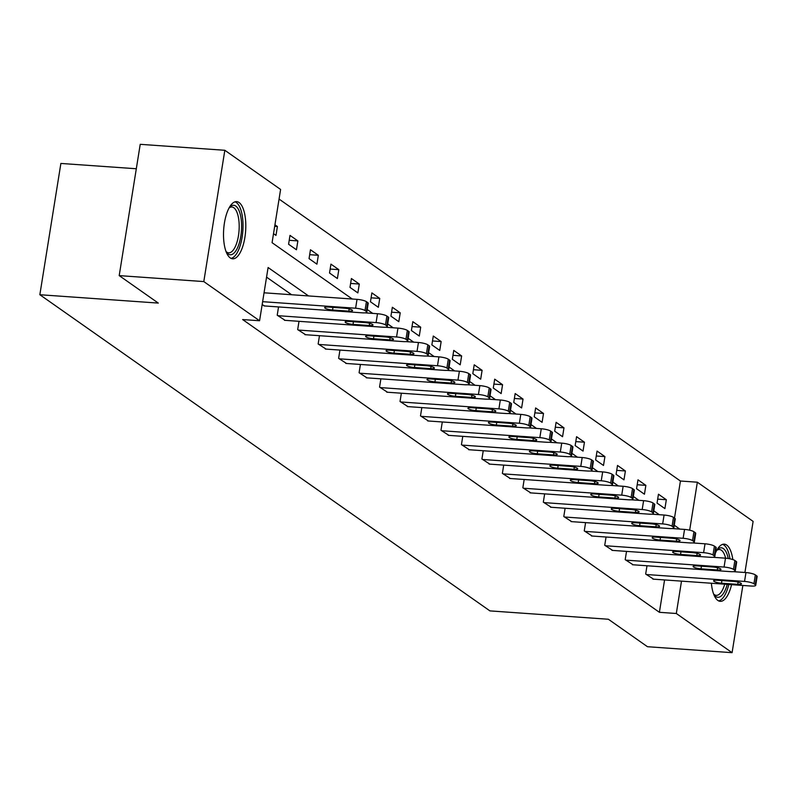 <?xml version="1.0" encoding="UTF-8"?>
<svg xmlns="http://www.w3.org/2000/svg" width="797" height="797" viewBox="0 0 797 797"><rect width="100%" height="100%" fill="white"/><g stroke="black" fill="none" stroke-linecap="round" stroke-linejoin="round"><path stroke-width="1.2" d="M731.556 584.659A28.652 10.999 -86 0 1 720.249 601.327A28.652 10.999 -86 0 1 717.828 600.42A28.652 10.999 -86 0 1 711.372 583.245M715.298 553.407A28.652 10.999 -86 0 1 724.274 544.162A28.652 10.999 -86 0 1 726.695 545.068A28.652 10.999 -86 0 1 732.832 559.574M230.223 257.899A28.652 10.999 -86 0 1 223.987 226.218A28.652 10.999 -86 0 1 236.669 201.631A28.652 10.999 -86 0 1 239.09 202.548A28.652 10.999 -86 0 1 245.327 234.228A28.652 10.999 -86 0 1 232.644 258.806A28.652 10.999 -86 0 1 230.223 257.899M136.317 168.755L60.881 163.445L39.85 294.731L489.926 610.891L608.37 619.249L647.473 646.716L732.084 652.673L676.314 613.501L681.505 581.133M39.85 294.731L158.304 303.089L119.201 275.613L140.222 144.327L224.834 150.284L280.604 189.457L272.076 242.686L352.264 299.014M674.491 518.08L680.429 481.019L279.06 199.071M680.429 481.019L697.345 482.205L753.115 521.387L744.926 572.485M273.52 233.67L275.981 235.404L277.406 226.527L274.935 224.804M288.584 244.251L296.454 249.78L297.869 240.913L289.998 235.384L288.584 244.251M309.047 258.627L316.927 264.166L318.342 255.289L310.471 249.76L309.047 258.627M329.52 273.012L337.39 278.542L338.815 269.665L330.944 264.136L329.52 273.012M349.993 287.388L357.863 292.917L359.288 284.051L351.407 278.522L349.993 287.388M370.456 301.764L378.336 307.303L379.751 298.427L371.88 292.897L370.456 301.764M390.928 316.15L398.799 321.679L400.224 312.803L392.353 307.273L390.928 316.15M411.401 330.526L419.272 336.055L420.696 327.188L412.816 321.659L411.401 330.526M431.864 344.902L439.745 350.441L441.159 341.564L433.289 336.035L431.864 344.902M452.337 359.288L460.208 364.817L461.632 355.94L453.762 350.411L452.337 359.288M472.81 373.663L480.681 379.193L482.105 370.326L474.225 364.797L472.81 373.663M493.273 388.039L501.154 393.579L502.568 384.702L494.698 379.173L493.273 388.039M513.746 402.425L521.617 407.954L523.041 399.078L515.171 393.549L513.746 402.425M534.219 416.801L542.09 422.33L543.514 413.464L535.644 407.934L534.219 416.801M554.692 431.177L562.562 436.716L563.977 427.84L556.107 422.31L554.692 431.177M575.155 445.563L583.035 451.092L584.45 442.215L576.58 436.686L575.155 445.563M595.628 459.939L603.498 465.468L604.923 456.601L597.053 451.072L595.628 459.939M616.101 474.315L623.971 479.854L625.396 470.977L617.516 465.448L616.101 474.315M636.564 488.7L644.444 494.23L645.859 485.363L637.989 479.824L636.564 488.7M657.037 503.076L664.907 508.606L666.332 499.739L658.461 494.21L657.037 503.076M308.539 295.936L268.101 267.523L259.573 320.753L242.647 319.557L659.398 612.305L664.578 579.937M291.612 294.741L266.557 277.137M262.153 304.643L264.684 305.958M278.542 306.935L277.217 315.223L285.147 320.344M299.005 321.321L297.68 329.599L305.62 334.72M319.477 335.696L318.152 343.975L326.093 349.096M339.95 350.072L338.625 358.361L346.556 363.482M360.413 364.458L359.088 372.737L367.028 377.858M380.886 378.834L379.561 387.113L387.501 392.234M401.359 393.21L400.034 401.499L407.974 406.619M421.832 407.596L420.497 415.875L428.437 420.995M442.295 421.972L440.97 430.25L448.91 435.371M462.768 436.348L461.443 444.636L469.383 449.757M483.241 450.733L481.906 459.012L489.846 464.133M503.704 465.109L502.379 473.388L510.319 478.509M524.177 479.485L522.852 487.774L530.792 492.895M544.65 493.871L543.325 502.15L551.255 507.271M565.113 508.247L563.788 516.526L571.728 521.646M585.586 522.623L584.261 530.912L592.201 536.032M606.059 537.009L604.734 545.287L612.664 550.408M626.522 551.385L625.197 559.663L633.137 564.784M646.995 565.76L645.67 574.049L653.61 579.17M119.201 275.613L203.803 281.58L224.834 150.284M742.854 585.456L732.084 652.673M659.398 612.305L676.314 613.501M259.573 320.753L203.803 281.58M689.664 530.194L697.345 482.205M367.218 309.525L372.737 313.4M387.691 323.901L393.2 327.776M408.164 338.287L413.673 342.152M428.637 352.663L434.146 356.538M449.1 367.048L454.609 370.914M469.572 381.424L475.082 385.29M490.045 395.8L495.555 399.676M510.508 410.186L516.018 414.051M530.981 424.562L536.491 428.427M551.454 438.938L556.964 442.813M571.917 453.324L577.427 457.189M592.39 467.7L597.899 471.565M612.863 482.075L618.372 485.951M633.326 496.461L638.845 500.327M653.799 510.837L659.308 514.703M674.272 525.213L679.781 529.088M274.696 226.338L277.406 226.527M289.211 240.295L297.869 240.913M309.684 254.681L318.342 255.289M330.147 269.057L338.815 269.665M350.62 283.433L359.288 284.051M371.093 297.819L379.751 298.427M391.566 312.195L400.224 312.803M412.029 326.571L420.696 327.188M432.502 340.957L441.159 341.564M452.975 355.332L461.632 355.94M473.438 369.718L482.105 370.326M493.911 384.094L502.568 384.702M514.384 398.47L523.041 399.078M534.847 412.856L543.514 413.464M555.32 427.232L563.977 427.84M575.793 441.608L584.45 442.215M596.256 455.994L604.923 456.601M616.729 470.369L625.396 470.977M637.202 484.745L645.859 485.363M657.674 499.131L666.332 499.739M262.631 301.674L355.611 308.23A7.352 1.524 -170.9 0 1 365.006 310.541L366.311 311.468A7.352 1.524 -170.9 0 1 366.799 312.155A7.352 1.524 -170.9 0 1 362.167 312.832L263.956 305.909M366.799 312.155L368.224 303.278A7.352 1.524 9.1 0 0 367.736 302.601L366.421 301.674A7.352 1.524 9.1 0 0 357.026 299.353L264.046 292.798M344.603 308.2A5.878 1.225 9.1 0 1 352.513 310.601A5.878 1.225 9.1 0 1 348.807 311.149L332.558 310.003A5.878 1.225 9.1 0 1 324.658 307.592A5.878 1.225 9.1 0 1 328.364 307.054L344.603 308.2M229.287 207.579A24.797 9.514 -86 0 1 229.586 207.25A24.797 9.514 -86 0 1 241.541 223.439A24.797 9.514 -86 0 1 236.888 249.082A24.797 9.514 -86 0 1 226.418 252.25A24.797 9.514 -86 0 1 226.159 251.882M226.029 251.523A22.964 8.817 94 0 0 228.639 252.818A22.964 8.817 94 0 0 239.14 223.808A22.964 8.817 94 0 0 231.867 207.001A22.964 8.817 94 0 0 229.098 207.917M231.03 258.367A28.473 10.929 94 0 0 242.955 222.463A28.473 10.929 94 0 0 235.015 201.84M727.223 584.36A24.797 9.514 -86 0 1 715.716 596.505A24.797 9.514 -86 0 1 714.022 594.771A24.797 9.514 -86 0 1 713.763 594.403M716.882 550.099A24.797 9.514 -86 0 1 717.19 549.771A24.797 9.514 -86 0 1 723.387 548.595A24.797 9.514 -86 0 1 728.249 558.498M725.629 558.189A22.964 8.817 94 0 0 721.415 550.259A22.964 8.817 94 0 0 719.472 549.532A22.964 8.817 94 0 0 716.702 550.438M713.624 594.044A22.964 8.817 94 0 0 714.311 594.612A22.964 8.817 94 0 0 716.244 595.339A22.964 8.817 94 0 0 724.732 584.181M718.625 600.898A28.473 10.929 94 0 0 728.777 584.47M729.962 558.817A28.473 10.929 94 0 0 723.955 545.048A28.473 10.929 94 0 0 722.61 544.361M277.864 315.682L376.084 322.606A7.352 1.524 -170.9 0 1 385.469 324.927L386.784 325.843A7.352 1.524 -170.9 0 1 387.272 326.531A7.352 1.524 -170.9 0 1 382.64 327.208L284.429 320.294M387.272 326.531L388.697 317.664A7.352 1.524 9.1 0 0 388.209 316.977L386.894 316.05A7.352 1.524 9.1 0 0 377.499 313.729L364.956 312.852M365.076 322.576A5.878 1.225 9.1 0 1 372.986 324.977A5.878 1.225 9.1 0 1 369.28 325.525L353.031 324.379A5.878 1.225 9.1 0 1 345.131 321.978A5.878 1.225 9.1 0 1 348.837 321.43L365.076 322.576M298.337 330.058L396.547 336.982A7.352 1.524 -170.9 0 1 405.942 339.303L407.257 340.229A7.352 1.524 -170.9 0 1 407.745 340.907A7.352 1.524 -170.9 0 1 403.113 341.594L304.902 334.67M407.745 340.907L409.16 332.04A7.352 1.524 9.1 0 0 408.672 331.353L407.367 330.436A7.352 1.524 9.1 0 0 397.972 328.115L385.429 327.228M385.549 336.952A5.878 1.225 9.1 0 1 393.449 339.363A5.878 1.225 9.1 0 1 389.743 339.901L373.504 338.755A5.878 1.225 9.1 0 1 365.594 336.354A5.878 1.225 9.1 0 1 369.3 335.806L385.549 336.952M318.81 344.443L417.02 351.367A7.352 1.524 -170.9 0 1 426.415 353.679L427.72 354.605A7.352 1.524 -170.9 0 1 428.208 355.293A7.352 1.524 -170.9 0 1 423.576 355.97L325.365 349.046M428.208 355.293L429.633 346.416A7.352 1.524 9.1 0 0 429.145 345.739L427.83 344.812A7.352 1.524 9.1 0 0 418.445 342.491L405.902 341.604M406.022 351.338A5.878 1.225 9.1 0 1 413.922 353.738A5.878 1.225 9.1 0 1 410.216 354.286L393.967 353.141A5.878 1.225 9.1 0 1 386.067 350.73A5.878 1.225 9.1 0 1 389.773 350.192L406.022 351.338M339.273 358.819L437.493 365.743A7.352 1.524 -170.9 0 1 446.878 368.065L448.193 368.981A7.352 1.524 -170.9 0 1 448.681 369.669A7.352 1.524 -170.9 0 1 444.049 370.346L345.838 363.432M448.681 369.669L450.106 360.802A7.352 1.524 9.1 0 0 449.618 360.114L448.303 359.188A7.352 1.524 9.1 0 0 438.908 356.867L426.375 355.99M426.485 365.713A5.878 1.225 9.1 0 1 434.395 368.114A5.878 1.225 9.1 0 1 430.689 368.662L414.44 367.517A5.878 1.225 9.1 0 1 406.54 365.116A5.878 1.225 9.1 0 1 410.246 364.568L426.485 365.713M359.746 373.195L457.956 380.119A7.352 1.524 -170.9 0 1 467.351 382.44L468.666 383.367A7.352 1.524 -170.9 0 1 469.154 384.044A7.352 1.524 -170.9 0 1 464.521 384.732L366.311 377.808M469.154 384.044L470.569 375.178A7.352 1.524 9.1 0 0 470.081 374.49L468.775 373.574A7.352 1.524 9.1 0 0 459.381 371.253L446.838 370.366M446.958 380.089A5.878 1.225 9.1 0 1 454.858 382.5A5.878 1.225 9.1 0 1 451.152 383.038L434.913 381.893A5.878 1.225 9.1 0 1 427.003 379.492A5.878 1.225 9.1 0 1 430.709 378.944L446.958 380.089M380.219 387.581L478.429 394.505A7.352 1.524 -170.9 0 1 487.824 396.816L489.139 397.743A7.352 1.524 -170.9 0 1 489.617 398.43A7.352 1.524 -170.9 0 1 484.994 399.108L386.774 392.184M489.617 398.43L491.042 389.554A7.352 1.524 9.1 0 0 490.553 388.876L489.238 387.95A7.352 1.524 9.1 0 0 479.854 385.628L467.311 384.742M467.431 394.475A5.878 1.225 9.1 0 1 475.331 396.876A5.878 1.225 9.1 0 1 471.625 397.424L455.386 396.278A5.878 1.225 9.1 0 1 447.476 393.867A5.878 1.225 9.1 0 1 451.182 393.329L467.431 394.475M400.692 401.957L498.902 408.881A7.352 1.524 -170.9 0 1 508.287 411.202L509.602 412.119A7.352 1.524 -170.9 0 1 510.09 412.806A7.352 1.524 -170.9 0 1 505.457 413.484L407.247 406.57M510.09 412.806L511.515 403.94A7.352 1.524 9.1 0 0 511.026 403.252L509.711 402.326A7.352 1.524 9.1 0 0 500.317 400.004L487.784 399.128M487.894 408.851A5.878 1.225 9.1 0 1 495.804 411.252A5.878 1.225 9.1 0 1 492.098 411.8L475.849 410.654A5.878 1.225 9.1 0 1 467.949 408.253A5.878 1.225 9.1 0 1 471.655 407.705L487.894 408.851M421.155 416.333L519.365 423.257A7.352 1.524 -170.9 0 1 528.76 425.578L530.075 426.505A7.352 1.524 -170.9 0 1 530.563 427.182A7.352 1.524 -170.9 0 1 525.93 427.869L427.72 420.946M530.563 427.182L531.978 418.315A7.352 1.524 9.1 0 0 531.499 417.628L530.184 416.711A7.352 1.524 9.1 0 0 520.79 414.39L508.247 413.504M508.366 423.227A5.878 1.225 9.1 0 1 516.267 425.638A5.878 1.225 9.1 0 1 512.561 426.176L496.322 425.03A5.878 1.225 9.1 0 1 488.422 422.629A5.878 1.225 9.1 0 1 492.118 422.081L508.366 423.227M441.628 430.719L539.838 437.643A7.352 1.524 -170.9 0 1 549.233 439.964L550.548 440.88A7.352 1.524 -170.9 0 1 551.026 441.568A7.352 1.524 -170.9 0 1 546.403 442.245L448.193 435.321M551.026 441.568L552.451 432.691A7.352 1.524 9.1 0 0 551.962 432.014L550.657 431.087A7.352 1.524 9.1 0 0 541.263 428.766L528.72 427.879M528.839 437.613A5.878 1.225 9.1 0 1 536.74 440.014A5.878 1.225 9.1 0 1 533.034 440.562L516.795 439.416A5.878 1.225 9.1 0 1 508.885 437.005A5.878 1.225 9.1 0 1 512.591 436.467L528.839 437.613M462.101 445.095L560.311 452.019A7.352 1.524 -170.9 0 1 569.706 454.34L571.011 455.256A7.352 1.524 -170.9 0 1 571.499 455.944A7.352 1.524 -170.9 0 1 566.866 456.631L468.656 449.707M571.499 455.944L572.923 447.077A7.352 1.524 9.1 0 0 572.435 446.39L571.12 445.463A7.352 1.524 9.1 0 0 561.726 443.142L549.193 442.265M549.302 451.989A5.878 1.225 9.1 0 1 557.213 454.39A5.878 1.225 9.1 0 1 553.507 454.938L537.258 453.792A5.878 1.225 9.1 0 1 529.357 451.391A5.878 1.225 9.1 0 1 533.063 450.843L549.302 451.989M482.564 459.47L580.774 466.394A7.352 1.524 -170.9 0 1 590.169 468.716L591.484 469.642A7.352 1.524 -170.9 0 1 591.972 470.32A7.352 1.524 -170.9 0 1 587.339 471.007L489.129 464.083M591.972 470.32L593.386 461.453A7.352 1.524 9.1 0 0 592.908 460.766L591.593 459.849A7.352 1.524 9.1 0 0 582.199 457.528L569.656 456.641M569.775 466.365A5.878 1.225 9.1 0 1 577.676 468.775A5.878 1.225 9.1 0 1 573.979 469.313L557.731 468.168A5.878 1.225 9.1 0 1 549.83 465.767A5.878 1.225 9.1 0 1 553.526 465.219L569.775 466.365M503.037 473.856L601.247 480.78A7.352 1.524 -170.9 0 1 610.641 483.102L611.957 484.018A7.352 1.524 -170.9 0 1 612.445 484.706A7.352 1.524 -170.9 0 1 607.812 485.383L509.602 478.459M612.445 484.706L613.859 475.829A7.352 1.524 9.1 0 0 613.371 475.151L612.066 474.225A7.352 1.524 9.1 0 0 602.671 471.904L590.129 471.017M590.248 480.75A5.878 1.225 9.1 0 1 598.149 483.151A5.878 1.225 9.1 0 1 594.442 483.699L578.204 482.554A5.878 1.225 9.1 0 1 570.293 480.143A5.878 1.225 9.1 0 1 573.999 479.605L590.248 480.75M523.509 488.232L621.72 495.156A7.352 1.524 -170.9 0 1 631.114 497.477L632.419 498.394A7.352 1.524 -170.9 0 1 632.908 499.081A7.352 1.524 -170.9 0 1 628.275 499.769L530.065 492.845M632.908 499.081L634.332 490.215A7.352 1.524 9.1 0 0 633.844 489.527L632.529 488.601A7.352 1.524 9.1 0 0 623.134 486.28L610.602 485.403M610.711 495.126A5.878 1.225 9.1 0 1 618.621 497.527A5.878 1.225 9.1 0 1 614.915 498.075L598.667 496.93A5.878 1.225 9.1 0 1 590.766 494.529A5.878 1.225 9.1 0 1 594.472 493.981L610.711 495.126M543.972 502.608L642.193 509.532A7.352 1.524 -170.9 0 1 651.577 511.853L652.892 512.78A7.352 1.524 -170.9 0 1 653.381 513.457A7.352 1.524 -170.9 0 1 648.748 514.145L550.538 507.221M653.381 513.457L654.805 504.591A7.352 1.524 9.1 0 0 654.317 503.903L653.002 502.987A7.352 1.524 9.1 0 0 643.607 500.665L631.065 499.779M631.184 509.502A5.878 1.225 9.1 0 1 639.084 511.913A5.878 1.225 9.1 0 1 635.388 512.451L619.139 511.305A5.878 1.225 9.1 0 1 611.239 508.904A5.878 1.225 9.1 0 1 614.945 508.356L631.184 509.502M564.445 516.994L662.656 523.918A7.352 1.524 -170.9 0 1 672.05 526.239L673.365 527.156A7.352 1.524 -170.9 0 1 673.854 527.843A7.352 1.524 -170.9 0 1 669.221 528.521L571.011 521.597M673.854 527.843L675.268 518.967A7.352 1.524 9.1 0 0 674.78 518.289L673.475 517.363A7.352 1.524 9.1 0 0 664.08 515.041L651.538 514.155M651.657 523.888A5.878 1.225 9.1 0 1 659.557 526.289A5.878 1.225 9.1 0 1 655.851 526.837L639.612 525.691A5.878 1.225 9.1 0 1 631.702 523.28A5.878 1.225 9.1 0 1 635.408 522.742L651.657 523.888M584.918 531.37L683.129 538.294A7.352 1.524 -170.9 0 1 692.523 540.615L693.828 541.532A7.352 1.524 -170.9 0 1 694.317 542.219A7.352 1.524 -170.9 0 1 689.684 542.906L591.474 535.982M694.317 542.219L695.741 533.352A7.352 1.524 9.1 0 0 695.253 532.665L693.938 531.738A7.352 1.524 9.1 0 0 684.553 529.417L672.01 528.541M672.13 538.264A5.878 1.225 9.1 0 1 680.03 540.665A5.878 1.225 9.1 0 1 676.324 541.213L660.075 540.067A5.878 1.225 9.1 0 1 652.175 537.666A5.878 1.225 9.1 0 1 655.881 537.118L672.13 538.264M605.381 545.746L703.602 552.67A7.352 1.524 -170.9 0 1 712.986 554.991L714.301 555.917A7.352 1.524 -170.9 0 1 714.789 556.605A7.352 1.524 -170.9 0 1 710.157 557.282L611.947 550.358M714.789 556.605L716.214 547.728A7.352 1.524 9.1 0 0 715.726 547.041L714.411 546.124A7.352 1.524 9.1 0 0 705.016 543.803L692.473 542.916M692.593 552.64A5.878 1.225 9.1 0 1 700.503 555.051A5.878 1.225 9.1 0 1 696.797 555.589L680.548 554.443A5.878 1.225 9.1 0 1 672.648 552.042A5.878 1.225 9.1 0 1 676.354 551.494L692.593 552.64M625.854 560.132L724.065 567.056A7.352 1.524 -170.9 0 1 733.459 569.377L734.774 570.293A7.352 1.524 -170.9 0 1 735.262 570.981A7.352 1.524 -170.9 0 1 730.63 571.658L632.419 564.734M735.262 570.981L736.677 562.104A7.352 1.524 9.1 0 0 736.189 561.427L734.884 560.5A7.352 1.524 9.1 0 0 725.489 558.179L712.946 557.292M713.066 567.026A5.878 1.225 9.1 0 1 720.966 569.427A5.878 1.225 9.1 0 1 717.26 569.975L701.021 568.829A5.878 1.225 9.1 0 1 693.111 566.418A5.878 1.225 9.1 0 1 696.817 565.88L713.066 567.026M646.327 574.507L744.537 581.431A7.352 1.524 -170.9 0 1 753.932 583.753L755.237 584.669A7.352 1.524 -170.9 0 1 755.725 585.357A7.352 1.524 -170.9 0 1 751.103 586.044L652.882 579.12M755.725 585.357L757.15 576.49A7.352 1.524 9.1 0 0 756.662 575.803L755.347 574.876A7.352 1.524 9.1 0 0 745.962 572.565L733.419 571.678M733.539 581.402A5.878 1.225 9.1 0 1 741.439 583.803A5.878 1.225 9.1 0 1 737.733 584.35L721.484 583.205A5.878 1.225 9.1 0 1 713.584 580.804A5.878 1.225 9.1 0 1 717.29 580.256L733.539 581.402M357.026 299.353L355.611 308.23M366.421 301.674L365.006 310.541M367.736 302.601L366.311 311.468M348.807 311.149L349.166 308.927M332.558 310.003L332.987 307.373M377.499 313.729L376.084 322.606M386.894 316.05L385.469 324.927M388.209 316.977L386.784 325.843M369.28 325.525L369.629 323.303M353.031 324.379L353.45 321.759M397.972 328.115L396.547 336.982M407.367 330.436L405.942 339.303M408.672 331.353L407.257 340.229M389.743 339.901L390.102 337.679M373.504 338.755L373.923 336.135M418.445 342.491L417.02 351.367M427.83 344.812L426.415 353.679M429.145 345.739L427.72 354.605M410.216 354.286L410.575 352.065M393.967 353.141L394.395 350.511M438.908 356.867L437.493 365.743M448.303 359.188L446.878 368.065M449.618 360.114L448.193 368.981M430.689 368.662L431.038 366.441M414.44 367.517L414.858 364.896M459.381 371.253L457.956 380.119M468.775 373.574L467.351 382.44M470.081 374.49L468.666 383.367M451.152 383.038L451.51 380.817M434.913 381.893L435.331 379.272M479.854 385.628L478.429 394.505M489.238 387.95L487.824 396.816M490.553 388.876L489.139 397.743M471.625 397.424L471.983 395.202M455.386 396.278L455.804 393.648M500.317 400.004L498.902 408.881M509.711 402.326L508.287 411.202M511.026 403.252L509.602 412.119M492.098 411.8L492.446 409.578M475.849 410.654L476.267 408.034M520.79 414.39L519.365 423.257M530.184 416.711L528.76 425.578M531.499 417.628L530.075 426.505M512.561 426.176L512.919 423.964M496.322 425.03L496.74 422.41M541.263 428.766L539.838 437.643M550.657 431.087L549.233 439.964M551.962 432.014L550.548 440.88M533.034 440.562L533.392 438.34M516.795 439.416L517.213 436.786M561.726 443.142L560.311 452.019M571.12 445.463L569.706 454.34M572.435 446.39L571.011 455.256M553.507 454.938L553.865 452.716M537.258 453.792L537.676 451.172M582.199 457.528L580.774 466.394M591.593 459.849L590.169 468.716M592.908 460.766L591.484 469.642M573.979 469.313L574.328 467.102M557.731 468.168L558.149 465.548M602.671 471.904L601.247 480.78M612.066 474.225L610.641 483.102M613.371 475.151L611.957 484.018M594.442 483.699L594.801 481.478M578.204 482.554L578.622 479.924M623.134 486.28L621.72 495.156M632.529 488.601L631.114 497.477M633.844 489.527L632.419 498.394M614.915 498.075L615.274 495.854M598.667 496.93L599.095 494.309M643.607 500.665L642.193 509.532M653.002 502.987L651.577 511.853M654.317 503.903L652.892 512.78M635.388 512.451L635.737 510.239M619.139 511.305L619.558 508.685M664.08 515.041L662.656 523.918M673.475 517.363L672.05 526.239M674.78 518.289L673.365 527.156M655.851 526.837L656.21 524.615M639.612 525.691L640.031 523.061M684.553 529.417L683.129 538.294M693.938 531.738L692.523 540.615M695.253 532.665L693.828 541.532M676.324 541.213L676.683 538.991M660.075 540.067L660.504 537.447M705.016 543.803L703.602 552.67M714.411 546.124L712.986 554.991M715.726 547.041L714.301 555.917M696.797 555.589L697.146 553.377M680.548 554.443L680.967 551.823M725.489 558.179L724.065 567.056M734.884 560.5L733.459 569.377M736.189 561.427L734.774 570.293M717.26 569.975L717.619 567.753M701.021 568.829L701.44 566.199M745.962 572.565L744.537 581.431M755.347 574.876L753.932 583.753M756.662 575.803L755.237 584.669M737.733 584.35L738.092 582.129M721.484 583.205L721.913 580.585"/></g></svg>
